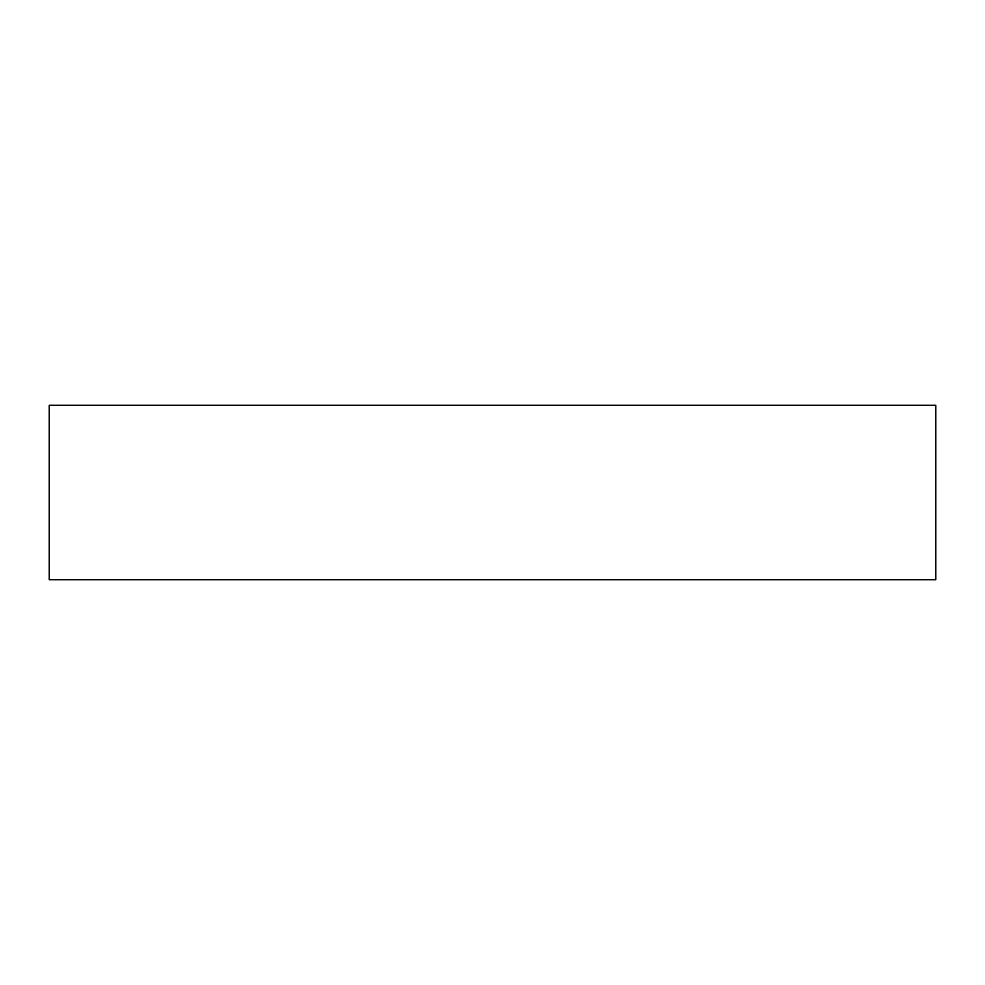 <?xml version="1.0" encoding="UTF-8"?>
<svg xmlns="http://www.w3.org/2000/svg" width="985" height="985" viewBox="0 0 985 985"><rect width="100%" height="100%" fill="white"/><g stroke="black" fill="none" stroke-linecap="round" stroke-linejoin="round"><path stroke-width="1.48" d="M935.75 579.759L49.25 579.759L49.25 405.241L935.75 405.241L935.75 579.759"/></g></svg>

